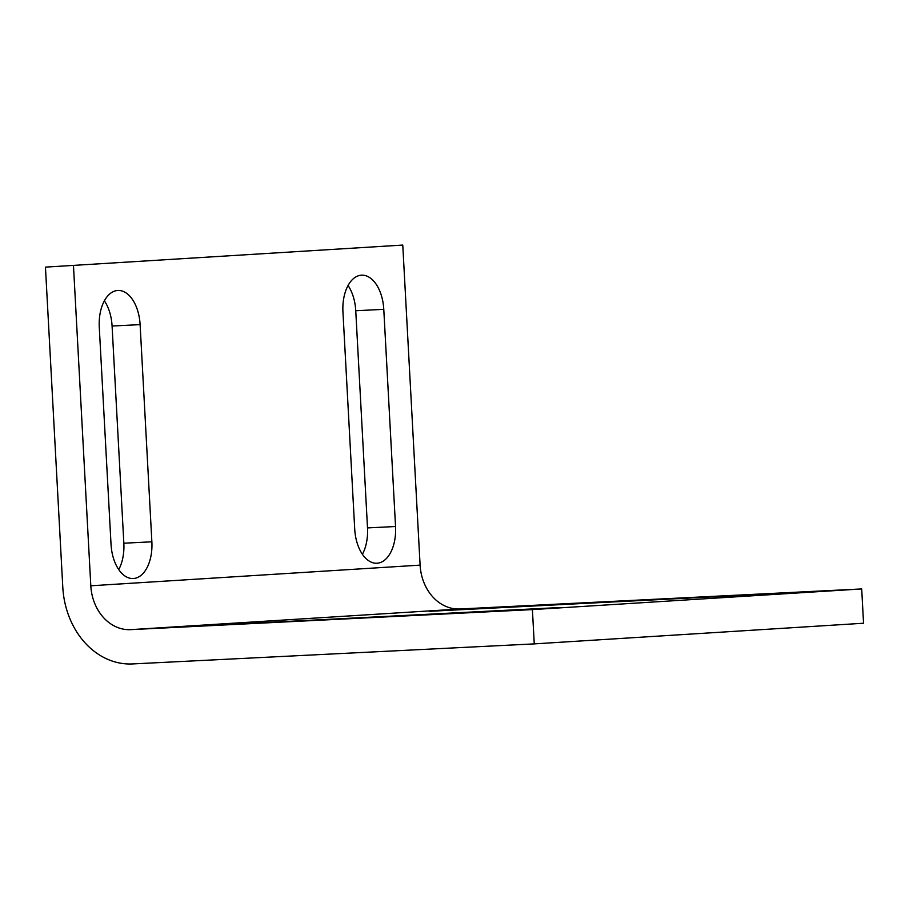 <?xml version="1.0" encoding="UTF-8"?>
<svg xmlns="http://www.w3.org/2000/svg" width="909" height="909" viewBox="0 0 909 909"><rect width="100%" height="100%" fill="white"/><g stroke="black" fill="none" stroke-linecap="round" stroke-linejoin="round"><path stroke-width="1.36" d="M361.441 275.188A35.485 20.453 87.1 0 0 342.943 311.901L354.715 529.083A35.485 20.453 87.1 0 0 376.894 563.239A35.485 20.453 87.1 0 0 395.54 526.516L383.78 309.344A35.485 20.453 87.1 0 0 361.6 275.177A35.485 20.453 87.1 0 0 361.441 275.188M117.772 290.471A35.485 20.453 87.1 0 0 99.274 327.195L111.034 544.366A35.485 20.453 87.1 0 0 133.225 578.533A35.485 20.453 87.1 0 0 151.871 541.809L140.111 324.627A35.485 20.453 87.1 0 0 117.92 290.471A35.485 20.453 87.1 0 0 117.772 290.471M402.767 245.066L45.45 267.121L62.789 587.18A80.128 65.482 -93.6 0 0 132.521 663.934L534.265 643.89L863.55 623.233L861.698 588.941L459.943 608.985A45.791 37.417 86.4 0 1 420.106 565.125L402.767 245.066L45.45 267.121M362.396 554.285A35.485 20.453 87.1 0 0 367.509 527.913L355.749 310.742A35.485 20.453 87.1 0 0 348.067 285.528M118.727 569.579A35.485 20.453 87.1 0 0 123.84 543.207L112.08 326.024A35.485 20.453 87.1 0 0 104.387 300.822M534.265 643.89L532.401 609.598L861.698 588.941M185.754 626.608L559.262 607.553L185.754 626.608M429.423 611.314L802.931 592.27L429.423 611.314M532.401 609.598L130.657 629.642A45.791 37.417 86.4 0 1 90.809 585.782L73.481 265.723M130.657 629.642L459.943 608.985M90.809 585.782L420.106 565.125M112.08 326.024L140.111 324.627M123.84 543.207L151.871 541.809M355.749 310.742L383.78 309.344M367.509 527.913L395.54 526.516"/></g></svg>
